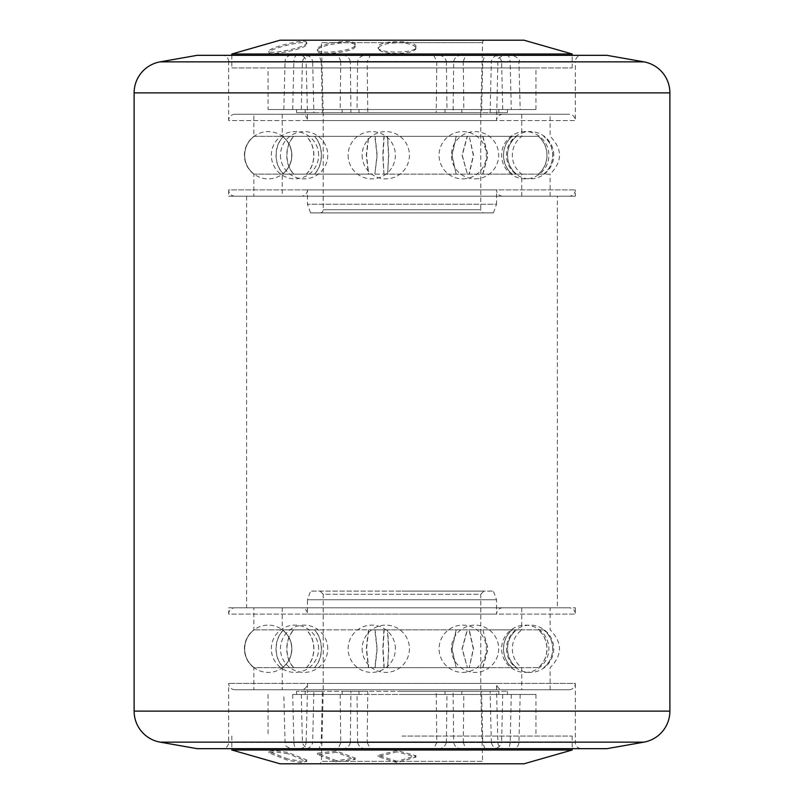 <?xml version="1.0" encoding="UTF-8"?>
<svg xmlns="http://www.w3.org/2000/svg" width="804" height="804" viewBox="0 0 804 804"><rect width="100%" height="100%" fill="white"/><g stroke="black" fill="none" stroke-linecap="round" stroke-linejoin="round"><path stroke-width="0.6" stroke-dasharray="4.02 3.01" d="M234.969 196.206A6.301 6.301 0 0 1 228.668 189.895L575.332 189.895L228.668 189.895L228.668 196.206L575.332 196.206L575.332 189.895A6.301 6.301 0 0 1 569.031 196.206L234.969 196.206L569.031 196.206M575.332 196.206L228.668 196.206M228.668 607.794L575.332 607.794L228.668 607.794L228.668 614.105L575.332 614.105L228.668 614.105A6.301 6.301 0 0 1 234.969 607.794L569.031 607.794L234.969 607.794M575.332 607.794L575.332 614.105A6.301 6.301 0 0 0 569.031 607.794M228.668 61.848L575.332 61.848M516.52 174.146C510.671 169.312 507.656 163.011 507.475 155.232C507.656 147.454 510.671 141.142 516.52 136.318L467.405 136.318L462.25 155.232L467.405 174.146L462.059 155.232L467.214 136.318L387.618 136.318L388.754 155.232L387.618 174.146L388.533 155.232L387.387 136.318L314.555 136.318C319.027 141.152 321.329 147.454 321.469 155.232C321.329 163.011 319.027 169.312 314.555 174.146L314.404 174.146C318.876 169.312 321.178 163.011 321.319 155.232C321.178 147.454 318.876 141.142 314.404 136.318L282.244 136.318A23.638 23.638 0 0 1 282.244 174.146L282.415 174.146C288.515 169.312 291.661 163.011 291.842 155.232C291.661 147.454 288.515 141.142 282.405 136.318C288.525 141.152 291.681 147.454 291.852 155.232C291.671 163.011 288.525 169.312 282.415 174.146L521.756 174.146L282.244 174.146L282.244 196.206L521.756 196.206L521.756 174.146C515.635 169.322 512.49 163.021 512.309 155.232C512.49 147.444 515.635 141.142 521.756 136.318L516.59 136.318C510.731 141.152 507.716 147.454 507.545 155.232C507.716 163.011 510.731 169.312 516.59 174.146M306.364 174.146C311.259 169.312 313.771 163.011 313.922 155.232C313.771 147.454 311.259 141.142 306.364 136.318L374.855 136.318L376.996 155.232L374.855 174.146L377.207 155.232L375.076 136.318L456.18 136.318L451.898 155.232L456.18 174.146L452.099 155.232L456.381 136.318L512.158 136.318C506.52 141.152 503.626 147.454 503.455 155.232C503.626 163.011 506.53 169.312 512.158 174.146M512.248 174.146C506.61 169.312 503.706 163.011 503.545 155.232C503.716 147.454 506.61 141.142 512.248 136.318L521.756 136.318L521.756 114.258L282.244 114.258L521.756 114.258M314.404 667.682C318.876 662.848 321.178 656.546 321.319 648.768C321.178 640.989 318.876 634.688 314.404 629.854L282.415 629.854C288.525 634.688 291.681 640.989 291.852 648.768C291.661 640.989 288.515 634.688 282.405 629.854L282.244 629.854A23.638 23.638 0 0 1 282.244 667.682L282.415 667.682C288.515 662.848 291.661 656.546 291.842 648.768C291.671 656.546 288.525 662.858 282.415 667.682L521.756 667.682L282.244 667.682L282.244 689.742L521.756 689.742L521.756 667.682C515.635 662.858 512.49 656.556 512.309 648.768C512.49 640.979 515.635 634.678 521.756 629.854L516.59 629.854C510.731 634.688 507.716 640.989 507.545 648.768C507.716 656.546 510.731 662.858 516.59 667.682L516.52 667.682C510.671 662.848 507.656 656.546 507.475 648.768C507.656 640.989 510.671 634.688 516.52 629.854L467.405 629.854L462.25 648.768L467.405 667.682L462.059 648.768L467.214 629.854L387.618 629.854L388.754 648.768L387.618 667.682L388.533 648.768L387.387 629.854L314.555 629.854C319.027 634.688 321.329 640.989 321.469 648.768C321.329 656.546 319.027 662.858 314.555 667.682M375.076 667.682L377.207 648.768L375.076 629.854L456.18 629.854L451.898 648.768L456.18 667.682L452.099 648.768L456.381 629.854L512.158 629.854C506.52 634.688 503.626 640.989 503.455 648.768C503.626 656.546 506.53 662.858 512.158 667.682L512.248 667.682C506.61 662.848 503.706 656.546 503.545 648.768C503.716 640.989 506.61 634.688 512.248 629.854L521.756 629.854L521.756 607.794L282.244 607.794L521.756 607.794M306.364 667.682C311.259 662.848 313.771 656.546 313.922 648.768C313.771 640.989 311.259 634.688 306.364 629.854L374.855 629.854L376.996 648.768L374.855 667.682M282.244 607.794L282.244 629.854L306.223 629.854C311.118 634.688 313.64 640.989 313.781 648.768C313.64 656.546 311.118 662.858 306.223 667.682M282.244 114.258L282.244 136.318L306.223 136.318C311.118 141.152 313.64 147.454 313.781 155.232C313.64 163.011 311.118 169.312 306.223 174.146M228.668 61.627A6.301 6.301 0 0 0 222.356 55.325L581.644 55.325A6.301 6.301 0 0 0 575.332 61.627L228.668 61.627L575.332 61.627L575.332 120.57L228.668 120.57L228.668 61.627M569.031 689.742L234.969 689.742L569.031 689.742A6.301 6.301 0 0 0 575.332 683.43L228.668 683.43L575.332 683.43L575.332 742.373A6.301 6.301 0 0 0 581.644 748.675L222.356 748.675L581.644 748.675M234.969 689.742A6.301 6.301 0 0 1 228.668 683.43L228.668 742.373A6.301 6.301 0 0 1 222.356 748.675M234.969 114.258A6.301 6.301 0 0 0 228.668 120.57L575.332 120.57A6.301 6.301 0 0 0 569.031 114.258L234.969 114.258L569.031 114.258M253.873 196.206L550.127 196.206L253.873 196.206L253.873 174.146L283.551 174.146C278.666 169.322 276.144 163.021 275.993 155.232C276.154 147.423 278.666 141.112 283.551 136.318L368.684 136.318L366.554 155.232L368.684 174.146L469.023 174.146L473.305 155.232L469.255 136.318L473.546 155.232L469.255 174.146L538.248 174.146C543.876 169.322 546.78 163.021 546.951 155.232C546.77 147.423 543.866 141.112 538.248 136.318L253.873 136.318L253.873 114.258L550.127 114.258L253.873 114.258M550.127 196.206L550.127 174.146L543.725 174.146C549.574 169.322 552.589 163.021 552.77 155.232C552.579 147.423 549.564 141.112 543.725 136.318L543.645 136.318C549.494 141.142 552.509 147.444 552.69 155.232C552.509 163.041 549.494 169.353 543.645 174.146L482.882 174.146L488.038 155.232L482.882 136.318M293.661 136.318C289.189 141.142 286.887 147.444 286.757 155.232C286.897 163.041 289.199 169.353 293.661 174.146L254.094 174.146C247.984 169.322 244.838 163.021 244.647 155.232C244.848 147.423 247.994 141.112 254.094 136.318L254.074 136.318C247.974 141.142 244.828 147.444 244.637 155.232C244.828 163.041 247.984 169.353 254.074 174.146L253.873 174.146A23.638 23.638 0 0 1 253.873 136.318L283.712 136.318C278.817 141.142 276.305 147.444 276.154 155.232C276.315 163.041 278.827 169.353 283.712 174.146L368.433 174.146L366.302 155.232L368.433 136.318M469.255 136.318L538.348 136.318C543.976 141.142 546.881 147.444 547.052 155.232C546.871 163.041 543.976 169.353 538.348 174.146L550.127 174.146C562.599 161.534 562.599 148.931 550.127 136.318L550.127 114.258M253.873 689.742L550.127 689.742L253.873 689.742L253.873 667.682L538.248 667.682C543.876 662.858 546.78 656.556 546.951 648.768C546.77 640.959 543.866 634.647 538.248 629.854L469.255 629.854L473.546 648.768L469.255 667.682L473.305 648.768L469.023 629.854L368.684 629.854L366.554 648.768L368.684 667.682L283.551 667.682C278.666 662.858 276.144 656.556 275.993 648.768C276.154 640.959 278.666 634.647 283.551 629.854L254.074 629.854C247.974 634.678 244.828 640.979 244.637 648.768C244.828 656.577 247.984 662.888 254.074 667.682M293.661 667.682L293.842 667.682C289.37 662.858 287.068 656.556 286.938 648.768C287.078 640.959 289.38 634.647 293.842 629.854L293.661 629.854C289.189 634.678 286.887 640.979 286.757 648.768C286.897 656.577 289.199 662.888 293.661 667.682M550.127 689.742L550.127 667.682C562.599 655.069 562.599 642.466 550.127 629.854L550.127 607.794L253.873 607.794L550.127 607.794M368.684 136.318L469.023 136.318M469.023 667.682L368.433 667.682L366.302 648.768L368.433 629.854L283.712 629.854C278.817 634.678 276.305 640.979 276.154 648.768C276.315 656.577 278.827 662.888 283.712 667.682L253.873 667.682A23.638 23.638 0 0 1 253.873 629.854L253.873 607.794M293.661 174.146L293.842 174.146C289.37 169.322 287.068 163.021 286.938 155.232C287.078 147.423 289.38 141.112 293.842 136.318M383.94 136.318L382.794 155.232L383.94 174.146L293.842 174.146M383.94 174.146L383.056 155.232L384.191 136.318M482.671 136.318L487.817 155.232L482.671 174.146L384.191 174.146M384.191 667.682L383.056 648.768L384.191 629.854L254.074 629.854M543.725 667.682C549.574 662.858 552.589 656.556 552.77 648.768C552.579 640.959 549.564 634.647 543.725 629.854L543.645 629.854C549.494 634.678 552.509 640.979 552.69 648.768C552.509 656.577 549.494 662.888 543.645 667.682M482.882 667.682L488.038 648.768L482.882 629.854L543.645 629.854M482.882 629.854L487.817 648.768L482.671 667.682M384.191 629.854L482.671 629.854M543.725 629.854L538.348 629.854C543.976 634.678 546.881 640.979 547.052 648.768C546.871 656.577 543.976 662.888 538.348 667.682M254.094 667.682C247.984 662.858 244.838 656.556 244.647 648.768C244.848 640.959 247.994 634.647 254.094 629.854M383.94 629.854L382.794 648.768L383.94 667.682M557.373 196.206L246.627 196.206L557.373 196.206L557.373 607.794L246.627 607.794L557.373 607.794M246.627 196.206L246.627 607.794M310.605 212.909L493.395 212.909L310.605 212.909L307.45 204.246L307.45 189.895L496.55 189.895A6.301 6.301 0 0 0 502.852 196.206L301.148 196.206L502.852 196.206M493.395 212.909L496.55 204.246L307.45 204.246L496.55 204.246L496.55 189.895L307.45 189.895A6.301 6.301 0 0 1 301.148 196.206M301.148 114.258L502.852 114.258L301.148 114.258A6.301 6.301 0 0 1 307.45 120.57L307.45 112.691L496.55 112.691L307.45 112.691L306.113 61.466L350.323 61.466L350.936 112.691L367.79 112.691L367.177 61.466L482.772 61.466L481.566 112.691L507.414 112.691L490.138 112.691L491.344 61.466L453.677 61.466L453.064 112.691L436.21 112.691L436.823 61.466L321.228 61.466L322.434 112.691L296.586 112.691L313.861 112.691L312.656 61.466L306.113 61.466A6.301 6.301 0 0 0 299.812 55.325L304.857 55.325C309.007 55.315 311.6 57.355 312.656 61.466M502.852 114.258A6.301 6.301 0 0 0 496.55 120.57L307.45 120.57L496.55 120.57L497.887 61.466C499.405 59.586 495.063 58.792 504.188 55.325L499.143 55.325C495.003 55.315 492.4 57.355 491.344 61.466M504.188 748.675L461.808 748.675C457.466 748.685 454.752 746.645 453.677 742.534L491.344 742.534C492.4 746.645 494.993 748.685 499.143 748.675L504.188 748.675A6.301 6.301 0 0 1 497.887 742.534L496.55 691.309L402 691.309L496.55 691.309L496.55 683.43L307.45 683.43L496.55 683.43A6.301 6.301 0 0 0 502.852 689.742L301.148 689.742L502.852 689.742M367.177 742.534L370.282 748.675L492.46 748.675C497.133 748.866 500.178 746.815 501.595 742.534L367.177 742.534L367.79 691.309L342.142 691.309L350.936 691.309L350.323 742.534L306.113 742.534L307.45 691.309L480.792 691.309L307.45 691.309L307.45 683.43A6.301 6.301 0 0 1 301.148 689.742M301.148 607.794L502.852 607.794L301.148 607.794A6.301 6.301 0 0 1 307.45 614.105L402 614.105L307.45 614.105L307.45 599.754L496.55 599.754L307.45 599.754L310.605 591.091L493.395 591.091L310.605 591.091M502.852 607.794A6.301 6.301 0 0 0 496.55 614.105L402 614.105L496.55 614.105L496.55 599.754L493.395 591.091M320.062 212.909A3.156 3.156 0 0 0 323.208 209.754L323.208 112.691L480.792 112.691L480.792 209.754L323.208 209.754L480.792 209.754A3.156 3.156 0 0 0 483.938 212.909L320.062 212.909L483.938 212.909M499.143 55.325L506.741 55.325C508.54 55.144 509.676 57.184 510.168 61.466L453.677 61.627M461.858 112.691L461.858 109.535L463.828 109.535L463.255 61.627M463.828 109.535L520.188 109.535L511.294 109.535L510.168 61.627L491.334 61.627M506.741 55.325L512.62 55.325C518.379 57.958 520.479 60.009 518.922 61.466L520.188 109.535M299.812 748.675C303.56 748.323 305.661 746.273 306.113 742.534L312.656 742.534C311.6 746.645 309.007 748.685 304.857 748.675L342.192 748.675L338.323 748.675L340.745 742.534L285.078 742.534L312.666 742.373L313.861 691.309L296.586 691.309L322.434 691.309L321.228 742.534L436.823 742.534L436.21 691.309L461.858 691.309L453.064 691.309L453.677 742.534M296.586 691.309L296.586 694.465L292.706 694.465L293.832 742.373M292.706 694.465L342.142 694.465L342.142 691.309M338.323 748.675L291.38 748.675C282.264 745.238 286.596 744.444 285.078 742.534L283.812 694.465M402 591.091L483.938 591.091L402 591.091M304.857 55.325L297.259 55.325C295.47 55.134 294.324 57.184 293.832 61.466L312.666 61.627M297.259 55.325L299.812 55.325M293.832 61.466L285.078 61.466A6.301 6.301 0 0 1 291.38 55.325M268.054 109.535L535.946 109.535L268.054 109.535L268.054 67.938L535.946 67.938L268.054 67.938M535.946 109.535L535.946 67.938M321.228 61.466L319.138 55.325L437.587 55.325C442.069 55.134 445.004 57.184 446.391 61.466L436.823 61.627M437.587 55.325L319.138 55.325M492.46 748.675L370.282 748.675M402 694.465L535.946 694.465L402 694.465M402 736.062L572.187 736.062L402 736.062M461.808 748.675L465.677 748.675L463.255 742.373L453.677 742.373M465.677 748.675L499.143 748.675M463.255 742.534L518.922 742.534A6.301 6.301 0 0 1 512.62 748.675M483.857 40.2A3.156 3.156 0 0 0 482.601 42.642L480.792 112.691L323.208 112.691L321.399 42.642L402 42.642L321.399 42.642A3.156 3.156 0 0 0 320.143 40.2L483.857 40.2L320.143 40.2M483.938 591.091L480.792 594.246L402 594.246L480.792 594.246L480.792 691.309L482.601 761.358L321.399 761.358L482.601 761.358L483.857 763.8L402 763.8L483.857 763.8M320.062 591.091L323.208 594.246L402 594.246L323.208 594.246L323.208 691.309L321.399 761.358L320.143 763.8L402 763.8L320.143 763.8M231.813 67.938L572.187 67.938L231.813 67.938L231.813 55.325M572.187 67.938L572.187 55.325M572.187 749.991L231.813 749.991M306.746 42.672C307.44 37.657 267.621 47.908 268.928 51.175C268.214 55.255 308.193 47.215 306.746 42.672L306.746 43.989C308.264 48.501 268.184 56.571 268.928 52.481C267.591 49.235 307.46 38.964 306.746 43.989M268.928 51.175L268.928 52.481M415.969 46.954C417.507 39.577 376.523 40.089 378.151 47.325C376.624 53.858 417.567 53.516 415.969 46.954L415.969 48.27C415.507 50.803 410.854 52.481 402 53.295C387.91 53.878 379.96 52.32 378.151 48.632C379.92 44.562 387.87 42.632 402 42.853C410.854 43.808 415.517 45.617 415.969 48.27M378.151 47.325L378.151 48.632M355.197 44.632C356.313 37.476 315.731 43.898 317.379 49.506C316.284 55.275 356.886 50.732 355.197 44.632L355.197 45.939C356.916 52.029 316.253 56.592 317.379 50.813C315.711 45.215 356.353 38.783 355.197 45.939M317.379 49.506L317.379 50.813M397.055 761.308L378.151 755.368L397.055 750.494L415.969 755.73L397.055 761.308M397.055 751.8L378.151 756.675L397.055 762.624L415.969 757.046L397.055 751.8M287.832 758.996L268.928 751.519L274.496 750.524L287.832 752.363L306.746 760.011L301.158 761.267L287.832 758.996M287.832 753.68L274.486 751.84L268.928 752.825L287.832 760.313L301.178 762.574L306.746 761.328L287.832 753.68M336.293 760.644L317.379 753.187L336.293 751.016L355.197 758.061L336.293 760.644M336.293 752.323L317.379 754.494L336.293 761.961L355.197 759.368L336.293 752.323M590.538 55.325L213.492 55.325M606.849 748.675L197.151 748.675M538.248 667.682L469.255 667.682M521.756 196.206L282.244 196.206M521.756 689.742L282.244 689.742M491.344 742.534L490.138 691.309L507.414 691.309L481.566 691.309L482.772 742.534L367.177 742.373M296.586 112.691L296.586 109.535L292.706 109.535L293.832 61.627M342.142 112.691L342.142 109.535L340.172 109.535L340.745 61.627L350.323 61.627M350.323 61.466C349.248 57.355 346.534 55.315 342.192 55.325M359.006 112.691L359.006 109.535L357.036 109.535L357.599 61.627L367.177 61.627M342.142 109.535L359.006 109.535M498.852 112.691L498.852 109.535L502.721 109.535L501.606 61.627L482.772 61.627M482.772 61.466L484.862 55.325L370.282 55.325L367.177 61.466M507.414 112.691L507.414 109.535L511.294 109.535M498.852 109.535L507.414 109.535M453.677 61.466C454.752 57.355 457.466 55.315 461.808 55.325L504.188 55.325M444.994 112.691L444.994 109.535L446.964 109.535L446.401 61.627M461.858 109.535L444.994 109.535M305.148 112.691L305.148 109.535L301.279 109.535L302.394 61.627L321.228 61.627M433.718 55.325L436.823 61.466M305.148 109.535L296.586 109.535M498.852 691.309L498.852 694.465L502.721 694.465L501.606 742.373L482.772 742.373M359.006 691.309L359.006 694.465L357.036 694.465L357.599 742.373M484.862 748.675L482.772 742.534M340.172 694.465L340.745 742.373L350.323 742.373M359.006 694.465L342.142 694.465M342.192 748.675C346.534 748.685 349.248 746.645 350.323 742.534M305.148 691.309L305.148 694.465L301.279 694.465L302.394 742.373L321.228 742.373M296.586 694.465L305.148 694.465M444.994 691.309L444.994 694.465L446.964 694.465L446.401 742.373L436.823 742.373M436.823 742.534L433.718 748.675L319.138 748.675L321.228 742.534M461.858 691.309L461.858 694.465L463.828 694.465L463.255 742.373M444.994 694.465L461.858 694.465M507.414 691.309L507.414 694.465L511.294 694.465L510.168 742.373L491.334 742.373M507.414 694.465L498.852 694.465M340.172 109.535L283.812 109.535L285.078 61.466L340.745 61.627M283.812 109.535L292.706 109.535M340.745 61.466L338.323 55.325M370.282 55.325L366.413 55.325C361.921 55.144 358.986 57.184 357.609 61.466L357.599 61.627M502.721 109.535L357.036 109.535M357.609 61.466L501.606 61.627M301.279 109.535L446.964 109.535M501.595 61.466C500.188 57.184 497.143 55.144 492.46 55.325L484.862 55.325M366.413 55.325L492.46 55.325M463.255 61.466L465.677 55.325L461.808 55.325M512.62 55.325L465.677 55.325M446.391 61.466L302.394 61.627M302.404 61.466C303.811 57.184 306.857 55.144 311.54 55.325M357.036 694.465L502.721 694.465M357.609 742.534C358.986 746.815 361.921 748.856 366.413 748.675M446.964 694.465L301.279 694.465M511.294 694.465L463.828 694.465M293.832 742.534C294.324 746.815 295.46 748.856 297.259 748.675L304.857 748.675M291.38 748.675L297.259 748.675M319.138 748.675L311.54 748.675C306.857 748.856 303.811 746.815 302.404 742.534L302.394 742.373M302.404 742.534L446.401 742.373M446.391 742.534C445.014 746.815 442.079 748.856 437.587 748.675L433.718 748.675M311.54 748.675L437.587 748.675M520.188 694.465L518.922 742.534L510.168 742.373M510.168 742.534C509.676 746.815 508.54 748.856 506.741 748.675M231.813 54.009L572.187 54.009M523.957 40.2L280.043 40.2M280.043 763.8L523.957 763.8M134.117 92.882L669.883 92.882M228.668 742.373L575.332 742.373L228.668 742.373M482.601 42.642L402 42.642L482.601 42.642M669.883 711.118L134.117 711.118M643.843 742.152L160.157 742.152M291.882 155.232A23.638 23.638 0 0 0 268.245 131.595A23.638 23.638 0 0 0 244.607 155.232A23.638 23.638 0 0 0 268.245 178.87A23.638 23.638 0 0 0 291.882 155.232M318.605 155.232A23.638 23.638 0 0 0 294.967 131.595A23.638 23.638 0 0 0 271.33 155.232A23.638 23.638 0 0 0 294.967 178.87A23.638 23.638 0 0 0 318.605 155.232M348.122 155.232A23.638 23.638 0 0 0 371.76 178.87A23.638 23.638 0 0 0 395.397 155.232A23.638 23.638 0 0 0 371.76 131.595A23.638 23.638 0 0 0 348.122 155.232M462.712 178.87A23.638 23.638 0 0 0 486.35 155.232A23.638 23.638 0 0 0 462.712 131.595A23.638 23.638 0 0 0 439.074 155.232A23.638 23.638 0 0 0 462.712 178.87M525.253 131.595A23.638 23.638 0 0 0 501.616 155.232A23.638 23.638 0 0 0 525.253 178.87A23.638 23.638 0 0 0 548.891 155.232A23.638 23.638 0 0 0 525.253 131.595M553.755 155.232A23.638 23.638 0 0 0 530.117 131.595A23.638 23.638 0 0 0 506.48 155.232A23.638 23.638 0 0 0 530.117 178.87A23.638 23.638 0 0 0 553.755 155.232M475.043 178.87A23.638 23.638 0 0 0 498.681 155.232A23.638 23.638 0 0 0 475.043 131.595A23.638 23.638 0 0 0 451.406 155.232A23.638 23.638 0 0 0 475.043 178.87M362.152 155.232A23.638 23.638 0 0 0 385.789 178.87A23.638 23.638 0 0 0 409.427 155.232A23.638 23.638 0 0 0 385.789 131.595A23.638 23.638 0 0 0 362.152 155.232M280.475 155.232A23.638 23.638 0 0 0 304.113 178.87A23.638 23.638 0 0 0 327.751 155.232A23.638 23.638 0 0 0 304.113 131.595A23.638 23.638 0 0 0 280.475 155.232M327.751 648.768A23.638 23.638 0 0 0 304.113 625.13A23.638 23.638 0 0 0 280.475 648.768A23.638 23.638 0 0 0 304.113 672.405A23.638 23.638 0 0 0 327.751 648.768M244.607 648.768A23.638 23.638 0 0 0 268.245 672.405A23.638 23.638 0 0 0 291.882 648.768A23.638 23.638 0 0 0 268.245 625.13A23.638 23.638 0 0 0 244.607 648.768M362.152 648.768A23.638 23.638 0 0 0 385.789 672.405A23.638 23.638 0 0 0 409.427 648.768A23.638 23.638 0 0 0 385.789 625.13A23.638 23.638 0 0 0 362.152 648.768M451.406 648.768A23.638 23.638 0 0 0 475.043 672.405A23.638 23.638 0 0 0 498.681 648.768A23.638 23.638 0 0 0 475.043 625.13A23.638 23.638 0 0 0 451.406 648.768M506.48 648.768A23.638 23.638 0 0 0 530.117 672.405A23.638 23.638 0 0 0 553.755 648.768A23.638 23.638 0 0 0 530.117 625.13A23.638 23.638 0 0 0 506.48 648.768M525.253 672.405A23.638 23.638 0 0 0 548.891 648.768A23.638 23.638 0 0 0 525.253 625.13A23.638 23.638 0 0 0 501.616 648.768A23.638 23.638 0 0 0 525.253 672.405M462.712 672.405A23.638 23.638 0 0 0 486.35 648.768A23.638 23.638 0 0 0 462.712 625.13A23.638 23.638 0 0 0 439.074 648.768A23.638 23.638 0 0 0 462.712 672.405M395.397 648.768A23.638 23.638 0 0 0 371.76 625.13A23.638 23.638 0 0 0 348.122 648.768A23.638 23.638 0 0 0 371.76 672.405A23.638 23.638 0 0 0 395.397 648.768M318.605 648.768A23.638 23.638 0 0 0 294.967 625.13A23.638 23.638 0 0 0 271.33 648.768A23.638 23.638 0 0 0 294.967 672.405A23.638 23.638 0 0 0 318.605 648.768M535.946 694.465L535.946 736.062M572.187 736.062L572.187 748.675M378.151 756.675L378.151 755.368M268.928 752.825L268.928 751.519M317.379 754.494L317.379 753.187M268.054 694.465L268.054 736.062M231.813 736.062L231.813 748.675M415.969 757.046L415.969 755.73M306.746 761.328L306.746 760.011M355.197 759.368L355.197 758.061"/><path stroke-width="1.21" d="M575.332 61.848L643.843 61.848A31.517 31.517 0 0 1 669.883 92.882L134.117 92.882A31.517 31.517 0 0 1 160.157 61.848L228.668 61.848M134.117 92.882L134.117 711.118A31.517 31.517 0 0 0 160.157 742.152L643.843 742.152A31.517 31.517 0 0 0 669.883 711.118L669.883 92.882M160.157 742.152L197.151 748.675L606.849 748.675L643.843 742.152M222.356 55.325L581.644 55.325M572.187 55.325L572.187 54.009L231.813 54.009L231.813 55.325M402 749.991L572.187 749.991L523.957 763.8L280.043 763.8L231.813 749.991L402 749.991M231.813 54.009L280.043 40.2L523.957 40.2L572.187 54.009M643.843 61.848L160.157 61.848L197.151 55.325L606.849 55.325L643.843 61.848M134.117 711.118L669.883 711.118M572.187 748.675L572.187 749.991M231.813 748.675L231.813 749.991"/></g></svg>
